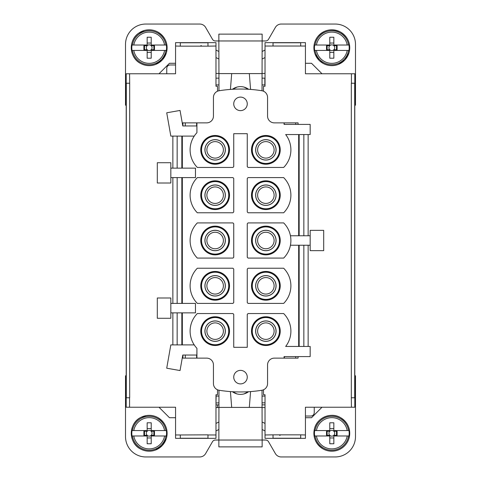 <?xml version="1.0" encoding="UTF-8"?>
<svg xmlns="http://www.w3.org/2000/svg" width="481" height="481" viewBox="0 0 481 481"><rect width="100%" height="100%" fill="white"/><g stroke="black" fill="none" stroke-linecap="round" stroke-linejoin="round"><path stroke-width="0.72" d="M196.927 132.69L196.927 122.865L206.68 122.865A6.764 6.764 0 0 0 213.444 116.101L213.444 97.421A6.764 6.764 0 0 1 219.138 90.741A135.281 135.281 0 0 1 261.862 90.741A6.764 6.764 0 0 1 267.556 97.421L267.556 116.101A6.764 6.764 0 0 0 274.32 122.865L284.073 122.865L284.073 124.405L310.167 124.405L310.167 134.554L285.666 134.554A25.024 25.024 0 0 1 283.67 167.448L248.058 167.448A25.024 25.024 0 0 1 247.264 166.606L247.264 133.688L233.736 133.688L233.736 166.606A25.024 25.024 0 0 1 232.942 167.448L197.33 167.448A25.024 25.024 0 0 1 196.927 132.69L196.867 125.962L182.78 125.962L180.044 110.444L166.721 112.794L170.833 136.105L194.228 136.105M196.927 358.135L206.68 358.135A6.764 6.764 0 0 1 213.444 364.899L213.444 383.579A6.764 6.764 0 0 0 219.138 390.259A135.281 135.281 0 0 0 261.862 390.259A6.764 6.764 0 0 0 267.556 383.579L267.556 364.899A6.764 6.764 0 0 1 274.32 358.135L284.073 358.135L284.073 356.595L310.167 356.595L310.167 346.446L285.666 346.446A25.024 25.024 0 0 0 283.67 313.552L248.058 313.552A25.024 25.024 0 0 0 247.264 314.394L247.264 347.312L233.736 347.312L233.736 314.394A25.024 25.024 0 0 0 232.942 313.552L197.33 313.552A25.024 25.024 0 0 0 196.927 348.31L196.927 358.135L182.918 358.135L182.918 355.038M224.038 154.726A10.143 10.143 0 0 0 219.997 140.957A10.143 10.143 0 0 0 206.229 144.997A10.143 10.143 0 0 0 210.269 158.766A10.143 10.143 0 0 0 224.038 154.726M224.104 154.762A10.215 10.215 0 0 0 220.033 140.897A10.215 10.215 0 0 0 206.169 144.961A10.215 10.215 0 0 0 210.239 158.826A10.215 10.215 0 0 0 224.104 154.762M227.068 156.379A13.6 13.6 0 0 0 221.657 137.927A13.6 13.6 0 0 0 203.198 143.344A13.6 13.6 0 0 0 208.616 161.796A13.6 13.6 0 0 0 227.068 156.379M202.669 143.049A14.202 14.202 0 0 1 221.945 137.398A14.202 14.202 0 0 1 227.603 156.674A14.202 14.202 0 0 1 208.327 162.325A14.202 14.202 0 0 1 202.669 143.049M227.747 156.752A14.37 14.37 0 0 0 222.024 137.253A14.37 14.37 0 0 0 202.525 142.971A14.37 14.37 0 0 0 208.243 162.47A14.37 14.37 0 0 0 227.747 156.752M129.69 83.237L129.69 397.763L126.19 397.763L126.19 83.237L129.69 83.237L129.569 73.767L175.565 73.767L175.565 42.653L207.972 42.653L207.972 46.152L215.975 46.032L215.975 86.261L217.502 86.261L217.502 91.222M262.025 390.229L262.145 440.037L265.602 440.037A3.379 3.379 0 0 1 268.53 441.732L275.366 453.565A6.764 6.764 0 0 0 281.223 456.95L335.197 456.95A20.292 20.292 0 0 0 355.489 436.658L355.489 375.781L354.81 375.781L354.81 105.219L355.489 105.219L355.489 44.342A20.292 20.292 0 0 0 335.197 24.05L281.223 24.05A6.764 6.764 0 0 0 275.366 27.435L268.53 39.268A3.379 3.379 0 0 1 265.602 40.963L262.145 40.963L262.145 34.127L218.855 34.127L218.855 40.963L215.398 40.963A3.379 3.379 0 0 1 212.47 39.268L205.634 27.435A6.764 6.764 0 0 0 199.777 24.05L145.803 24.05A20.292 20.292 0 0 0 125.511 44.342L125.511 105.219L126.19 105.219M284.073 122.865L284.367 124.405M284.367 122.865L295.719 122.865L295.719 124.405M298.082 124.405L298.082 122.865L295.719 122.865M182.918 125.962L182.918 122.865L185.281 122.865L185.281 125.962M196.927 122.865L185.281 122.865M196.633 122.865L196.633 125.962M240.5 97.102A6.764 6.764 0 0 0 233.736 103.866A6.764 6.764 0 0 0 240.5 110.63A6.764 6.764 0 0 0 247.264 103.866A6.764 6.764 0 0 0 240.5 97.102M278.331 156.674A14.202 14.202 0 0 0 272.673 137.398A14.202 14.202 0 0 0 253.397 143.049A14.202 14.202 0 0 0 259.055 162.325A14.202 14.202 0 0 0 278.331 156.674M278.475 156.752A14.37 14.37 0 0 0 272.757 137.253A14.37 14.37 0 0 0 253.253 142.971A14.37 14.37 0 0 0 258.976 162.47A14.37 14.37 0 0 0 278.475 156.752M354.81 375.781L354.81 397.763L351.31 397.763L351.431 407.233L305.435 407.233L305.435 438.347L273.028 438.347L273.028 434.848L265.025 434.968L265.025 438.347L273.028 438.347M351.31 397.763L351.31 83.237L354.81 83.237L354.81 105.219M217.502 389.778L217.502 394.739L215.975 394.739L215.975 438.347L175.565 438.347L175.565 407.233L126.19 407.233L126.19 397.763M172.859 312.872L172.859 344.895M172.859 303.403L172.859 177.597M172.859 136.105L172.859 168.128M180.303 42.653L180.303 46.152L207.972 46.152M175.565 434.968L180.303 434.968L180.303 438.347M180.303 434.968L207.972 434.848L207.972 438.347M207.972 42.653L215.975 42.653L215.975 46.032M126.19 83.237L126.19 73.767L129.569 73.767M305.435 46.032L300.697 46.032L300.697 42.653L305.435 42.653L305.435 73.767L354.81 73.767L354.81 83.237M265.025 46.032L273.028 46.032L273.028 42.653L265.025 42.653L265.025 86.261L263.498 86.261L263.498 91.222M308.141 134.554L308.141 235.762M308.141 245.232L308.141 346.446M284.073 358.135L298.082 358.135L298.082 356.595M263.498 389.778L263.498 394.739L265.025 394.739L265.025 434.968M300.697 438.347L300.697 434.848L273.028 434.848M354.81 397.763L354.81 407.233L351.431 407.233M182.329 136.105L182.329 168.128M170.833 177.597L195.46 177.597L195.46 168.128L170.833 168.128L170.833 162.716L157.305 162.716L157.305 183.008L170.833 183.008L170.833 168.128M182.329 177.597L182.329 303.403M170.833 312.872L195.46 312.872L195.46 303.403L170.833 303.403L170.833 297.992L157.305 297.992L157.305 318.284L170.833 318.284L170.833 303.403M182.329 312.872L182.329 344.895M298.671 346.446L298.671 245.232M298.671 235.762L298.671 134.554M277.802 156.379A13.6 13.6 0 0 1 259.343 161.796A13.6 13.6 0 0 1 253.932 143.344A13.6 13.6 0 0 1 272.384 137.927A13.6 13.6 0 0 1 277.802 156.379M200.27 46.104L201.311 45.587L200.27 46.104M175.565 46.032L180.303 46.152M185.281 358.135L185.281 355.038M196.927 348.31L196.867 355.038L182.78 355.038L180.044 370.556L166.721 368.205L170.833 344.895L194.228 344.895M175.565 64.971L170.13 64.971C168.067 65.163 166.943 66.294 166.751 68.356L166.751 73.767M290.44 235.762L310.167 235.762L310.167 245.232L290.44 245.232M310.167 235.762L310.167 230.351L323.695 230.351L323.695 250.643L310.167 250.643L310.167 245.232M295.719 358.135L295.719 356.595M280.73 434.896L279.689 435.413L280.73 434.896M305.435 434.968L300.697 434.848M283.67 212.764A25.024 25.024 0 0 0 283.67 177.597L248.058 177.597A25.024 25.024 0 0 0 247.264 178.439L247.264 211.923A25.024 25.024 0 0 0 248.058 212.764L283.67 212.764M233.736 211.923L233.736 178.439A25.024 25.024 0 0 0 232.942 177.597L197.33 177.597A25.024 25.024 0 0 0 197.33 212.764L232.942 212.764A25.024 25.024 0 0 0 233.736 211.923M197.33 268.236A25.024 25.024 0 0 0 197.33 303.403L232.942 303.403A25.024 25.024 0 0 0 233.736 302.561L233.736 269.077A25.024 25.024 0 0 0 232.942 268.236L197.33 268.236M283.67 303.403L248.058 303.403A25.024 25.024 0 0 1 247.264 302.561L247.264 269.077A25.024 25.024 0 0 1 248.058 268.236L283.67 268.236A25.024 25.024 0 0 1 283.67 303.403M256.896 144.961A10.215 10.215 0 0 0 260.967 158.826A10.215 10.215 0 0 0 274.831 154.762A10.215 10.215 0 0 0 270.761 140.897A10.215 10.215 0 0 0 256.896 144.961M273.028 42.653L300.697 42.653M305.435 416.029L310.87 416.029C312.933 415.837 314.057 414.706 314.249 412.644L314.249 407.233M196.633 358.135L196.633 355.038M224.038 336.003A10.143 10.143 0 0 0 219.997 322.234A10.143 10.143 0 0 0 206.229 326.274A10.143 10.143 0 0 0 210.269 340.043A10.143 10.143 0 0 0 224.038 336.003M206.229 280.952A10.143 10.143 0 0 0 210.269 294.721A10.143 10.143 0 0 0 224.038 290.686A10.143 10.143 0 0 0 219.997 276.918A10.143 10.143 0 0 0 206.229 280.952M224.038 245.364A10.143 10.143 0 0 0 219.997 231.595A10.143 10.143 0 0 0 206.229 235.636A10.143 10.143 0 0 0 210.269 249.405A10.143 10.143 0 0 0 224.038 245.364M206.229 190.314A10.143 10.143 0 0 0 210.269 204.082A10.143 10.143 0 0 0 224.038 200.048A10.143 10.143 0 0 0 219.997 186.279A10.143 10.143 0 0 0 206.229 190.314M274.771 336.003A10.143 10.143 0 0 0 270.731 322.234A10.143 10.143 0 0 0 256.962 326.274A10.143 10.143 0 0 0 261.003 340.043A10.143 10.143 0 0 0 274.771 336.003M256.962 280.952A10.143 10.143 0 0 0 261.003 294.721A10.143 10.143 0 0 0 274.771 290.686A10.143 10.143 0 0 0 270.731 276.918A10.143 10.143 0 0 0 256.962 280.952M274.771 245.364A10.143 10.143 0 0 0 270.731 231.595A10.143 10.143 0 0 0 256.962 235.636A10.143 10.143 0 0 0 261.003 249.405A10.143 10.143 0 0 0 274.771 245.364M256.962 190.314A10.143 10.143 0 0 0 261.003 204.082A10.143 10.143 0 0 0 274.771 200.048A10.143 10.143 0 0 0 270.731 186.279A10.143 10.143 0 0 0 256.962 190.314M274.771 154.726A10.143 10.143 0 0 0 270.731 140.957A10.143 10.143 0 0 0 256.962 144.997A10.143 10.143 0 0 0 261.003 158.766A10.143 10.143 0 0 0 274.771 154.726M284.367 358.135L284.367 356.595M253.253 188.293A14.37 14.37 0 0 1 272.757 182.57A14.37 14.37 0 0 1 278.475 202.068A14.37 14.37 0 0 1 258.976 207.792A14.37 14.37 0 0 1 253.253 188.293M202.525 188.293A14.37 14.37 0 0 1 222.024 182.57A14.37 14.37 0 0 1 227.747 202.068A14.37 14.37 0 0 1 208.243 207.792A14.37 14.37 0 0 1 202.525 188.293M202.525 278.932A14.37 14.37 0 0 1 222.024 273.208A14.37 14.37 0 0 1 227.747 292.707A14.37 14.37 0 0 1 208.243 298.43A14.37 14.37 0 0 1 202.525 278.932M253.253 278.932A14.37 14.37 0 0 1 272.757 273.208A14.37 14.37 0 0 1 278.475 292.707A14.37 14.37 0 0 1 258.976 298.43A14.37 14.37 0 0 1 253.253 278.932M224.104 336.039A10.215 10.215 0 0 0 220.033 322.174A10.215 10.215 0 0 0 206.169 326.238A10.215 10.215 0 0 0 210.239 340.103A10.215 10.215 0 0 0 224.104 336.039M206.169 280.922A10.215 10.215 0 0 0 210.239 294.787A10.215 10.215 0 0 0 224.104 290.716A10.215 10.215 0 0 0 220.033 276.852A10.215 10.215 0 0 0 206.169 280.922M224.104 245.4A10.215 10.215 0 0 0 220.033 231.535A10.215 10.215 0 0 0 206.169 235.6A10.215 10.215 0 0 0 210.239 249.465A10.215 10.215 0 0 0 224.104 245.4M206.169 190.284A10.215 10.215 0 0 0 210.239 204.148A10.215 10.215 0 0 0 224.104 200.078A10.215 10.215 0 0 0 220.033 186.213A10.215 10.215 0 0 0 206.169 190.284M274.831 336.039A10.215 10.215 0 0 0 270.761 322.174A10.215 10.215 0 0 0 256.896 326.238A10.215 10.215 0 0 0 260.967 340.103A10.215 10.215 0 0 0 274.831 336.039M256.896 280.922A10.215 10.215 0 0 0 260.967 294.787A10.215 10.215 0 0 0 274.831 290.716A10.215 10.215 0 0 0 270.761 276.852A10.215 10.215 0 0 0 256.896 280.922M274.831 245.4A10.215 10.215 0 0 0 270.761 231.535A10.215 10.215 0 0 0 256.896 235.6A10.215 10.215 0 0 0 260.967 249.465A10.215 10.215 0 0 0 274.831 245.4M256.896 190.284A10.215 10.215 0 0 0 260.967 204.148A10.215 10.215 0 0 0 274.831 200.078A10.215 10.215 0 0 0 270.761 186.213A10.215 10.215 0 0 0 256.896 190.284M253.397 188.372A14.202 14.202 0 0 0 259.055 207.648A14.202 14.202 0 0 0 278.331 201.99A14.202 14.202 0 0 0 272.673 182.714A14.202 14.202 0 0 0 253.397 188.372M202.669 188.372A14.202 14.202 0 0 0 208.327 207.648A14.202 14.202 0 0 0 227.603 201.99A14.202 14.202 0 0 0 221.945 182.714A14.202 14.202 0 0 0 202.669 188.372M202.669 279.01A14.202 14.202 0 0 0 208.327 298.286A14.202 14.202 0 0 0 227.603 292.628A14.202 14.202 0 0 0 221.945 273.352A14.202 14.202 0 0 0 202.669 279.01M253.397 279.01A14.202 14.202 0 0 0 259.055 298.286A14.202 14.202 0 0 0 278.331 292.628A14.202 14.202 0 0 0 272.673 273.352A14.202 14.202 0 0 0 253.397 279.01M253.397 324.326A14.202 14.202 0 0 1 272.673 318.675A14.202 14.202 0 0 1 278.331 337.951A14.202 14.202 0 0 1 259.055 343.602A14.202 14.202 0 0 1 253.397 324.326M277.802 337.656A13.6 13.6 0 0 1 259.343 343.073A13.6 13.6 0 0 1 253.932 324.621A13.6 13.6 0 0 1 272.384 319.204A13.6 13.6 0 0 1 277.802 337.656M202.669 324.326A14.202 14.202 0 0 1 221.945 318.675A14.202 14.202 0 0 1 227.603 337.951A14.202 14.202 0 0 1 208.327 343.602A14.202 14.202 0 0 1 202.669 324.326M227.068 337.656A13.6 13.6 0 0 1 208.616 343.073A13.6 13.6 0 0 1 203.198 324.621A13.6 13.6 0 0 1 221.657 319.204A13.6 13.6 0 0 1 227.068 337.656M203.198 279.299A13.6 13.6 0 0 0 208.616 297.751A13.6 13.6 0 0 0 227.068 292.34A13.6 13.6 0 0 0 221.657 273.887A13.6 13.6 0 0 0 203.198 279.299M227.068 247.018A13.6 13.6 0 0 0 221.657 228.565A13.6 13.6 0 0 0 203.198 233.982A13.6 13.6 0 0 0 208.616 252.435A13.6 13.6 0 0 0 227.068 247.018M203.198 188.66A13.6 13.6 0 0 0 208.616 207.113A13.6 13.6 0 0 0 227.068 201.701A13.6 13.6 0 0 0 221.657 183.249A13.6 13.6 0 0 0 203.198 188.66M253.932 279.299A13.6 13.6 0 0 0 259.343 297.751A13.6 13.6 0 0 0 277.802 292.34A13.6 13.6 0 0 0 272.384 273.887A13.6 13.6 0 0 0 253.932 279.299M277.802 247.018A13.6 13.6 0 0 0 272.384 228.565A13.6 13.6 0 0 0 253.932 233.982A13.6 13.6 0 0 0 259.343 252.435A13.6 13.6 0 0 0 277.802 247.018M253.932 188.66A13.6 13.6 0 0 0 259.343 207.113A13.6 13.6 0 0 0 277.802 201.701A13.6 13.6 0 0 0 272.384 183.249A13.6 13.6 0 0 0 253.932 188.66M253.397 233.688A14.202 14.202 0 0 1 272.673 228.036A14.202 14.202 0 0 1 278.331 247.312A14.202 14.202 0 0 1 259.055 252.964A14.202 14.202 0 0 1 253.397 233.688M202.669 233.688A14.202 14.202 0 0 1 221.945 228.036A14.202 14.202 0 0 1 227.603 247.312A14.202 14.202 0 0 1 208.327 252.964A14.202 14.202 0 0 1 202.669 233.688M283.67 258.087A25.024 25.024 0 0 0 283.67 222.913L248.058 222.913A25.024 25.024 0 0 0 247.264 223.755L247.264 257.245A25.024 25.024 0 0 0 248.058 258.087L283.67 258.087M197.33 222.913L232.942 222.913A25.024 25.024 0 0 1 233.736 223.755L233.736 257.245A25.024 25.024 0 0 1 232.942 258.087L197.33 258.087A25.024 25.024 0 0 1 197.33 222.913M253.253 233.61A14.37 14.37 0 0 0 258.976 253.108A14.37 14.37 0 0 0 278.475 247.39A14.37 14.37 0 0 0 272.757 227.892A14.37 14.37 0 0 0 253.253 233.61M202.525 233.61A14.37 14.37 0 0 0 208.243 253.108A14.37 14.37 0 0 0 227.747 247.39A14.37 14.37 0 0 0 222.024 227.892A14.37 14.37 0 0 0 202.525 233.61M240.5 383.898A6.764 6.764 0 0 0 247.264 377.134A6.764 6.764 0 0 0 240.5 370.37A6.764 6.764 0 0 0 233.736 377.134A6.764 6.764 0 0 0 240.5 383.898M253.253 324.248A14.37 14.37 0 0 0 258.976 343.747A14.37 14.37 0 0 0 278.475 338.029A14.37 14.37 0 0 0 272.757 318.53A14.37 14.37 0 0 0 253.253 324.248M227.747 338.029A14.37 14.37 0 0 0 222.024 318.53A14.37 14.37 0 0 0 202.525 324.248A14.37 14.37 0 0 0 208.243 343.747A14.37 14.37 0 0 0 227.747 338.029M262.145 51.467L265.025 50.078M218.855 51.467L215.975 50.078M218.855 58.971L215.975 57.582M262.145 58.971L265.025 57.582M322.005 73.767L311.52 63.282L305.435 63.282M175.565 63.282L169.48 63.282L158.995 73.767M218.855 73.431L215.975 73.431M262.145 73.431L265.025 73.431M215.975 84.927L218.927 84.927M262.073 84.927L264.851 84.927L264.851 78.162L262.127 78.162M215.975 78.162L218.873 78.162M218.975 90.771L218.855 40.963L262.145 40.963L262.025 90.771M232.702 89.274L236.959 87.091L232.431 89.286M248.569 89.286L244.041 87.091L248.394 89.159A13.528 13.528 0 0 0 232.606 89.159M218.855 429.533L215.975 430.922M262.145 429.533L265.025 430.922M262.145 422.029L265.025 423.418M218.855 422.029L215.975 423.418M158.995 407.233L169.48 417.718L175.565 417.718M126.19 375.781L125.511 375.781L125.511 436.658A20.292 20.292 0 0 0 145.803 456.95L199.777 456.95A6.764 6.764 0 0 0 205.634 453.565L212.47 441.732A3.379 3.379 0 0 1 215.398 440.037L218.855 440.037L218.855 446.873L262.145 446.873L262.145 440.037L218.855 440.037L218.975 390.229M305.435 417.718L311.52 417.718L322.005 407.233M262.145 407.569L265.025 407.569M218.855 407.569L215.975 407.569M265.025 396.073L262.073 396.073M218.927 396.073L216.149 396.073L215.975 403.012L218.873 402.837M265.025 402.837L262.127 402.837M248.298 391.726L244.041 393.909L248.569 391.714M232.431 391.714L236.959 393.909L232.606 391.841A13.528 13.528 0 0 0 248.394 391.841M218.861 404.864L215.975 404.864M262.139 404.864L265.025 404.864M348.569 435.978L333.844 435.978L333.844 435.305L337.103 435.305L337.103 431.247L333.844 431.247A2.868 2.868 0 0 1 333.844 435.305A2.868 2.868 0 0 1 329.786 435.305L326.527 435.305L326.527 431.247L329.786 431.247A2.868 2.868 0 0 1 333.844 431.247L333.844 430.567L348.972 430.567A17.37 17.37 0 0 1 348.972 435.978L348.569 435.978A16.973 16.973 0 0 1 315.061 435.978L314.658 435.978A17.37 17.37 0 0 1 314.658 430.567L316.426 430.567L314.658 430.567M314.658 435.978L329.786 435.978L329.786 435.305A2.868 2.868 0 0 1 329.786 431.247L329.786 430.567L316.426 430.567A15.626 15.626 0 0 1 347.204 430.567L348.972 430.567M315.061 435.978L316.426 435.978A15.626 15.626 0 0 0 347.204 435.978L348.972 435.978M333.844 435.978L333.844 443.759L329.786 443.759L329.786 435.978M333.844 430.567L333.844 422.793L329.786 422.793L329.786 430.567M336.502 431.247L336.502 435.305M329.786 437.963L333.844 437.963M327.128 431.247L327.128 435.305M329.786 428.589L333.844 428.589M165.939 435.978L151.214 435.978L151.214 435.305L154.473 435.305L154.473 431.247L151.214 431.247A2.868 2.868 0 0 1 151.214 435.305A2.868 2.868 0 0 1 147.156 435.305L143.897 435.305L143.897 431.247L147.156 431.247A2.868 2.868 0 0 1 151.214 431.247L151.214 430.567L166.342 430.567A17.37 17.37 0 0 1 166.342 435.978L165.939 435.978A16.973 16.973 0 0 1 132.431 435.978L132.028 435.978A17.37 17.37 0 0 1 132.028 430.567L133.796 430.567L132.028 430.567M132.028 435.978L147.156 435.978L147.156 435.305A2.868 2.868 0 0 1 147.156 431.247L147.156 430.567L133.796 430.567A15.626 15.626 0 0 1 164.574 430.567L166.342 430.567M132.431 435.978L133.796 435.978A15.626 15.626 0 0 0 164.574 435.978L166.342 435.978M151.214 435.978L151.214 443.759L147.156 443.759L147.156 435.978M151.214 430.567L151.214 422.793L147.156 422.793L147.156 430.567M153.872 431.247L153.872 435.305M147.156 437.963L151.214 437.963M144.498 431.247L144.498 435.305M147.156 428.589L151.214 428.589M348.569 50.433L333.844 50.433L333.844 49.753L337.103 49.753L337.103 45.695L333.844 45.695A2.868 2.868 0 0 1 333.844 49.753A2.868 2.868 0 0 1 329.786 49.753L326.527 49.753L326.527 45.695L329.786 45.695A2.868 2.868 0 0 1 333.844 45.695L333.844 45.022L348.972 45.022A17.37 17.37 0 0 1 348.972 50.433L348.569 50.433A16.973 16.973 0 0 1 315.061 50.433L314.658 50.433A17.37 17.37 0 0 1 314.658 45.022L316.426 45.022L314.658 45.022M314.658 50.433L329.786 50.433L329.786 49.753A2.868 2.868 0 0 1 329.786 45.695L329.786 45.022L316.426 45.022A15.626 15.626 0 0 1 347.204 45.022L348.972 45.022M315.061 50.433L316.426 50.433A15.626 15.626 0 0 0 347.204 50.433L348.972 50.433M333.844 50.433L333.844 58.207L329.786 58.207L329.786 50.433M333.844 45.022L333.844 37.241L329.786 37.241L329.786 45.022M336.502 45.695L336.502 49.753M329.786 52.411L333.844 52.411M327.128 45.695L327.128 49.753M329.786 43.037L333.844 43.037M165.939 50.433L151.214 50.433L151.214 49.753L154.473 49.753L154.473 45.695L151.214 45.695A2.868 2.868 0 0 1 151.214 49.753A2.868 2.868 0 0 1 147.156 49.753L143.897 49.753L143.897 45.695L147.156 45.695A2.868 2.868 0 0 1 151.214 45.695L151.214 45.022L166.342 45.022A17.37 17.37 0 0 1 166.342 50.433L165.939 50.433A16.973 16.973 0 0 1 132.431 50.433L132.028 50.433A17.37 17.37 0 0 1 132.028 45.022L133.796 45.022L132.028 45.022M132.028 50.433L147.156 50.433L147.156 49.753A2.868 2.868 0 0 1 147.156 45.695L147.156 45.022L133.796 45.022A15.626 15.626 0 0 1 164.574 45.022L166.342 45.022M132.431 50.433L133.796 50.433A15.626 15.626 0 0 0 164.574 50.433L166.342 50.433M151.214 50.433L151.214 58.207L147.156 58.207L147.156 50.433M151.214 45.022L151.214 37.241L147.156 37.241L147.156 45.022M153.872 45.695L153.872 49.753M147.156 52.411L151.214 52.411M144.498 45.695L144.498 49.753M147.156 43.037L151.214 43.037M222.378 153.818A8.249 8.249 0 0 1 211.177 157.101A8.249 8.249 0 0 1 207.894 145.905A8.249 8.249 0 0 1 219.089 142.623A8.249 8.249 0 0 1 222.378 153.818M222.378 199.14A8.249 8.249 0 0 1 211.177 202.423A8.249 8.249 0 0 1 207.894 191.222A8.249 8.249 0 0 1 219.089 187.939A8.249 8.249 0 0 1 222.378 199.14M222.378 244.456A8.249 8.249 0 0 1 211.177 247.739A8.249 8.249 0 0 1 207.894 236.544A8.249 8.249 0 0 1 219.089 233.261A8.249 8.249 0 0 1 222.378 244.456M222.378 289.778A8.249 8.249 0 0 1 211.177 293.061A8.249 8.249 0 0 1 207.894 281.86A8.249 8.249 0 0 1 219.089 278.577A8.249 8.249 0 0 1 222.378 289.778M222.378 335.095A8.249 8.249 0 0 1 211.177 338.377A8.249 8.249 0 0 1 207.894 327.182A8.249 8.249 0 0 1 219.089 323.899A8.249 8.249 0 0 1 222.378 335.095M258.622 145.905A8.249 8.249 0 0 1 269.823 142.623A8.249 8.249 0 0 1 273.106 153.818A8.249 8.249 0 0 1 261.911 157.101A8.249 8.249 0 0 1 258.622 145.905M258.622 191.222A8.249 8.249 0 0 1 269.823 187.939A8.249 8.249 0 0 1 273.106 199.14A8.249 8.249 0 0 1 261.911 202.423A8.249 8.249 0 0 1 258.622 191.222M258.622 236.544A8.249 8.249 0 0 1 269.823 233.261A8.249 8.249 0 0 1 273.106 244.456A8.249 8.249 0 0 1 261.911 247.739A8.249 8.249 0 0 1 258.622 236.544M258.622 281.86A8.249 8.249 0 0 1 269.823 278.577A8.249 8.249 0 0 1 273.106 289.778A8.249 8.249 0 0 1 261.911 293.061A8.249 8.249 0 0 1 258.622 281.86M258.622 327.182A8.249 8.249 0 0 1 269.823 323.899A8.249 8.249 0 0 1 273.106 335.095A8.249 8.249 0 0 1 261.911 338.377A8.249 8.249 0 0 1 258.622 327.182M126.305 83.237L126.305 397.763M354.695 83.237L354.695 397.763M129.569 397.763L129.569 407.233M207.972 434.968L215.975 434.968M351.431 83.237L351.431 73.767M300.697 46.032L273.028 46.032M207.972 438.227L180.303 438.227M177.152 312.872L177.152 344.895M177.152 303.403L177.152 177.597M177.152 136.105L177.152 168.128M180.303 42.773L207.972 42.773M303.848 134.554L303.848 235.762M303.848 245.232L303.848 346.446M300.697 438.227L273.028 438.227M273.028 42.773L300.697 42.773M181.842 136.105L181.842 168.128M181.842 312.872L181.842 344.895M181.842 177.597L181.842 303.403M299.158 134.554L299.158 235.762M299.158 245.232L299.158 346.446M218.855 73.593L262.145 73.593M231.686 73.593L230.423 89.424M249.314 73.593L250.577 89.424M262.145 407.407L218.855 407.407M249.314 407.407L250.577 391.576M231.686 407.407L230.423 391.576M217.502 404.864L217.502 407.569M340.404 417.55A17.917 17.917 0 0 1 347.541 441.865A17.917 17.917 0 0 1 323.226 449.001A17.917 17.917 0 0 1 316.089 424.687A17.917 17.917 0 0 1 340.404 417.55C348.202 422.516 351.052 429.497 348.959 438.504C347.306 443.59 344.065 447.288 339.237 449.591C333.802 451.912 328.469 451.713 323.22 449.007C315.53 444.119 312.65 437.223 314.586 428.318C317.28 417.586 330.886 411.91 340.41 417.544M315.061 430.567A16.973 16.973 0 0 1 348.569 430.567M157.774 417.55A17.917 17.917 0 0 1 164.911 441.865A17.917 17.917 0 0 1 140.596 449.001A17.917 17.917 0 0 1 133.459 424.687A17.917 17.917 0 0 1 157.774 417.55C165.572 422.516 168.422 429.497 166.33 438.504L162.283 445.514L155.567 450.024C150.427 451.869 145.436 451.533 140.59 449.007C128.138 442.959 128.397 423.046 141.005 417.328L146.332 415.578C150.367 414.965 154.185 415.62 157.78 417.544M132.431 430.567A16.973 16.973 0 0 1 165.939 430.567M340.404 31.999A17.917 17.917 0 0 1 347.541 56.313A17.917 17.917 0 0 1 323.226 63.45A17.917 17.917 0 0 1 316.089 39.135A17.917 17.917 0 0 1 340.404 31.999C348.202 36.965 351.052 43.945 348.959 52.952L344.913 59.963L338.456 64.37C333.243 66.33 328.162 66.023 323.22 63.456L319.174 60.432L315.067 54.106C312.915 47.884 313.762 42.106 317.622 36.778C324.05 29.612 331.643 28.018 340.41 31.993M315.061 45.022A16.973 16.973 0 0 1 348.569 45.022M157.774 31.999A17.917 17.917 0 0 1 164.911 56.313A17.917 17.917 0 0 1 140.596 63.45A17.917 17.917 0 0 1 133.459 39.135A17.917 17.917 0 0 1 157.774 31.999C165.572 36.965 168.422 43.945 166.33 52.952L162.283 59.963L155.567 64.472C150.427 66.318 145.436 65.981 140.59 63.456C129.245 57.87 128.09 40.266 138.612 33.249L144.408 30.447C149.068 29.227 153.523 29.744 157.78 31.993M132.431 45.022A16.973 16.973 0 0 1 165.939 45.022"/></g></svg>
